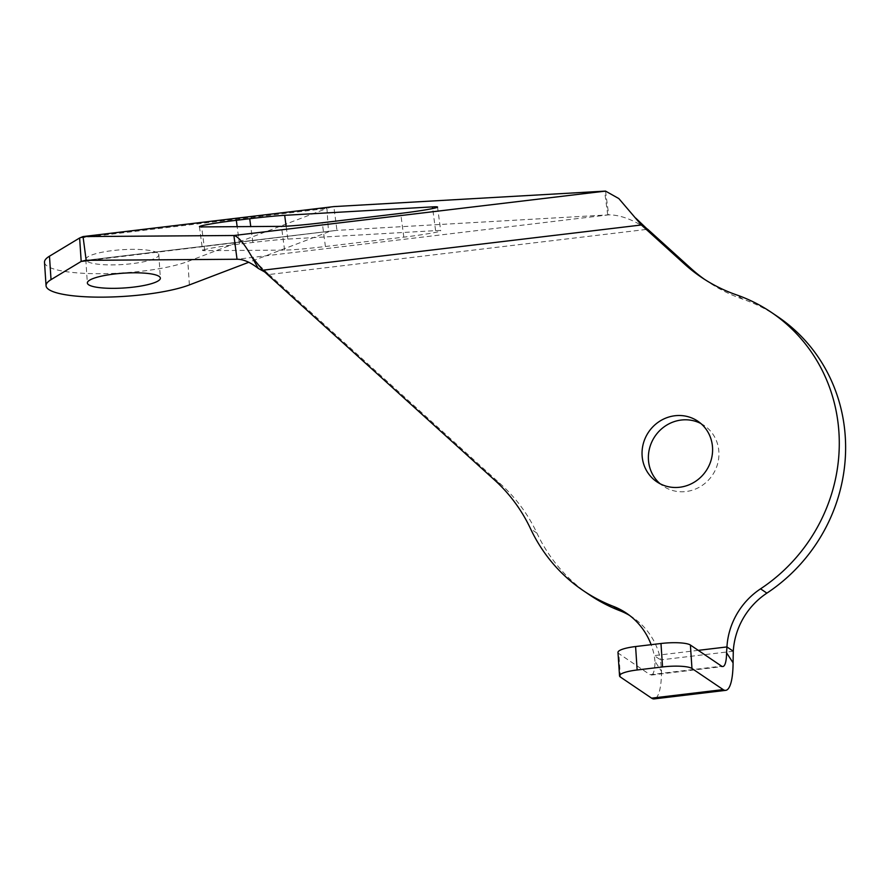 <?xml version="1.0" encoding="UTF-8"?>
<svg xmlns="http://www.w3.org/2000/svg" width="890" height="890" viewBox="0 0 890 890"><rect width="100%" height="100%" fill="white"/><g stroke="black" fill="none" stroke-linecap="round" stroke-linejoin="round"><path stroke-width="0.67" stroke-dasharray="4.45 3.34" d="M700.875 423.529A36.59 34.677 124.1 0 1 704.168 425.487A36.59 34.677 124.1 0 1 718.864 451.575A36.59 34.677 124.1 0 1 700.853 486.307A36.59 34.677 124.1 0 1 663.139 486.085A36.59 34.677 124.1 0 1 660.102 483.748M203.454 249.912A29.993 1.491 172.5 0 1 239.466 244.06L252.86 242.458A59.975 2.982 172.5 0 1 287.837 239.076L435.599 230.632A29.993 1.491 172.5 0 1 440.695 230.799A29.993 1.491 172.5 0 1 403.815 237.141L325.406 246.508A59.975 2.982 172.5 0 1 284.589 250.101L204.756 250.668A29.993 1.491 172.5 0 1 202.586 250.402A29.993 1.491 172.5 0 1 203.454 249.912M157.508 252.927A36.59 7.409 176.2 0 0 117.18 250.101A36.59 7.409 176.2 0 0 85.796 259.557A36.59 7.409 176.2 0 0 87.098 261.337A36.59 7.409 176.2 0 0 127.415 264.152A36.59 7.409 176.2 0 0 158.809 254.707A36.59 7.409 176.2 0 0 157.508 252.927M44.5 262.294A77.975 15.786 176.2 0 0 47.27 266.099A77.975 15.786 176.2 0 0 110.616 273.508A77.975 15.786 176.2 0 0 187.835 261.482L326.942 208.427L328.499 231.878L248.711 262.305M605.534 191.094L608.671 214.857L237.04 259.257M86.174 260.325L336.965 230.365L608.671 214.857C620.041 214.813 633.057 219.619 647.698 229.275L269.114 274.509L262.772 270.215M607.725 214.891L604.588 191.139M90.635 260.292L336.965 230.365L333.817 206.602M332.437 206.703L326.942 208.427L79.633 237.986M617.983 652.415A23.997 4.862 176.2 0 0 618.839 653.583L650.023 674.698L721.59 666.154M654.995 661.337L654.239 655.619L660.569 659.913L661.515 671.405L654.995 661.337A23.997 5.919 -96.8 0 1 651.313 675.076A23.997 5.919 -96.8 0 1 650.023 674.698M661.515 671.405A47.982 11.826 -96.8 0 1 654.161 698.906M704.513 279.349A167.943 159.165 -55.9 0 0 707.65 281.529A167.943 159.165 -55.9 0 0 742.727 299.129A167.943 159.165 124.1 0 1 777.816 316.729M733.282 651.224L660.569 659.913A71.979 68.219 -55.9 0 0 632.823 617.493A71.979 68.219 -55.9 0 0 629.597 615.446M698.272 650.356L654.239 655.619A71.979 68.219 -55.9 0 0 651.146 644.683M589.503 594.854A167.943 159.165 124.1 0 1 536.904 533.077A167.943 159.165 -55.9 0 0 500.981 484.394L269.114 274.509L264.719 271.973M239.466 244.06L237.163 226.661M189.392 284.922L187.835 261.482M252.86 242.458L250.758 226.572M204.756 250.668L201.618 226.917M284.589 250.101L281.44 226.349M325.406 246.508L322.258 222.756M403.815 237.141L400.678 213.378M435.599 230.632L432.674 208.527M287.837 239.076L286.124 226.194M620.397 677.034L618.839 653.583M742.727 299.129L736.397 294.835M536.904 533.077L530.562 528.782M500.981 484.394L494.64 480.099M656.809 481.79L663.139 486.085M85.796 259.557L87.353 282.998M158.809 254.707L160.367 278.147M199.438 226.65L202.586 250.402M437.546 207.047L440.695 230.799M335.285 230.532L85.184 260.414M701.309 277.235L707.65 281.529M651.313 675.076L722.88 666.532M626.493 613.21L632.823 617.493M697.827 421.204L704.168 425.487M268.179 273.875L257.21 263.384"/><path stroke-width="1.33" d="M660.102 483.748A36.59 34.677 124.1 0 1 648.454 459.997A36.59 34.677 124.1 0 1 664.785 426.366A36.59 34.677 124.1 0 1 700.875 423.529M712.523 447.292A36.59 34.677 124.1 0 1 694.511 482.024A36.59 34.677 124.1 0 1 656.809 481.79A36.59 34.677 124.1 0 1 642.113 455.702A36.59 34.677 124.1 0 1 660.124 420.97A36.59 34.677 124.1 0 1 697.827 421.204A36.59 34.677 124.1 0 1 712.523 447.292M200.317 226.16A29.993 1.491 172.5 0 1 236.317 220.308L249.723 218.706A59.975 2.982 172.5 0 1 284.689 215.324L432.451 206.881A29.993 1.491 172.5 0 1 437.546 207.047A29.993 1.491 172.5 0 1 400.678 213.378L322.258 222.756A59.975 2.982 172.5 0 1 281.44 226.349L201.618 226.917A29.993 1.491 172.5 0 1 199.438 226.65A29.993 1.491 172.5 0 1 200.317 226.16M159.065 276.367A36.59 7.409 176.2 0 0 118.737 273.553A36.59 7.409 176.2 0 0 87.353 282.998A36.59 7.409 176.2 0 0 88.655 284.778A36.59 7.409 176.2 0 0 128.972 287.592A36.59 7.409 176.2 0 0 160.367 278.147A36.59 7.409 176.2 0 0 159.065 276.367M46.057 285.734A77.975 15.786 176.2 0 1 51.03 279.638L81.19 261.426L79.633 237.986L49.473 256.198A77.975 15.786 176.2 0 0 44.5 262.294L46.057 285.734A77.975 15.786 176.2 0 0 48.828 289.539A77.975 15.786 176.2 0 0 112.173 296.96A77.975 15.786 176.2 0 0 189.392 284.922L248.711 262.305M237.04 259.257C243.259 259.179 250.324 262.216 258.233 268.38L251.737 256.676C244.094 243.382 238.142 236.328 233.892 235.505L237.04 259.257L86.174 260.325L83.037 236.573L333.817 206.602L605.534 191.094L233.892 235.505L83.037 236.573L79.633 237.986M90.635 260.292L81.19 261.426L85.184 260.414M333.817 206.602L83.037 236.573M723.147 689.594L691.964 668.479A23.997 4.862 176.2 0 0 662.538 666.944L637.14 669.981A23.997 4.862 176.2 0 0 619.54 675.855A23.997 4.862 176.2 0 0 620.397 677.034L651.58 698.149L723.147 689.594A47.982 11.826 83.2 0 0 725.728 690.351A47.982 11.826 83.2 0 0 733.082 662.85L733.282 651.224L726.941 646.93L726.563 652.782L733.082 662.85M726.563 652.782A23.997 5.919 83.2 0 1 722.88 666.532A23.997 5.919 83.2 0 1 721.59 666.154L690.406 645.039A23.997 4.862 176.2 0 0 660.981 643.503L635.594 646.54A23.997 4.862 176.2 0 0 617.983 652.415L619.54 675.855M725.728 690.351L654.161 698.906A47.982 11.826 -96.8 0 1 651.58 698.149M704.513 279.349A167.943 159.165 -55.9 0 1 690.974 268.446L647.698 229.275L641.367 224.981L684.633 264.152A167.943 159.165 -55.9 0 0 701.309 277.235A167.943 159.165 -55.9 0 0 736.397 294.835A167.943 159.165 124.1 0 1 771.474 312.434A167.943 159.165 124.1 0 1 760.561 588.835A71.979 68.219 -55.9 0 0 726.941 646.93L698.272 650.356M771.474 312.434L777.816 316.729A167.943 159.165 124.1 0 1 766.891 593.129A71.979 68.219 -55.9 0 0 733.282 651.224M629.597 615.446A71.979 68.219 -55.9 0 0 619.829 610.707A167.943 159.165 124.1 0 1 589.503 594.854L583.161 590.56A167.943 159.165 124.1 0 1 530.562 528.782A167.943 159.165 -55.9 0 0 494.64 480.099L262.772 270.215L251.737 256.676M651.146 644.683A71.979 68.219 -55.9 0 0 626.493 613.21A71.979 68.219 -55.9 0 0 613.499 606.413A167.943 159.165 124.1 0 1 583.161 590.56M262.772 270.215L641.367 224.981L618.828 198.57L605.534 191.094M258.233 268.38L264.719 271.973M237.163 226.661L236.317 220.308M51.03 279.638L49.473 256.198M250.758 226.572L249.723 218.706M432.674 208.527L432.451 206.881M286.124 226.194L284.689 215.324M691.964 668.479L690.406 645.039M662.538 666.944L660.981 643.503M637.14 669.981L635.594 646.54M690.974 268.446L684.633 264.152M766.891 593.129L760.561 588.835M619.829 610.707L613.499 606.413M646.763 228.641L635.794 218.15"/></g></svg>

